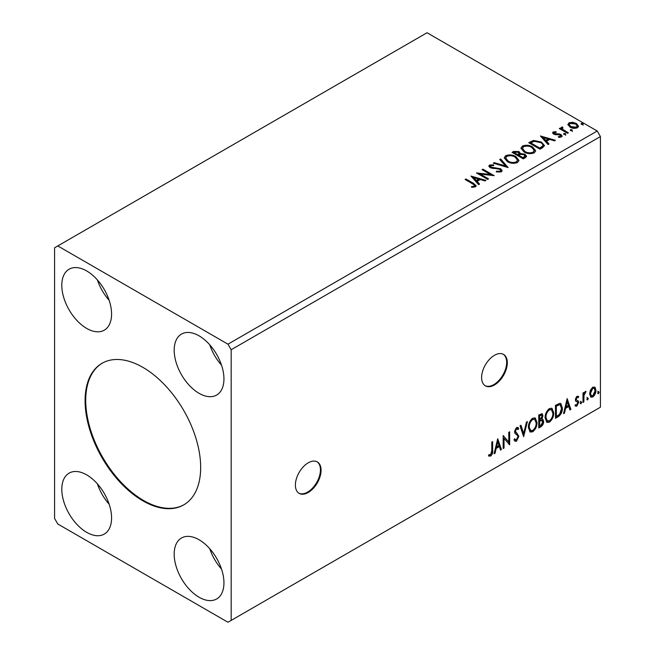 <?xml version="1.0" encoding="UTF-8"?>
<svg xmlns="http://www.w3.org/2000/svg" width="655" height="655" viewBox="0 0 655 655"><rect width="100%" height="100%" fill="white"/><g stroke="black" fill="none" stroke-linecap="round" stroke-linejoin="round"><path stroke-width="0.98" d="M308.235 492.486A18.16 10.488 120 0 0 320.099 476.48A18.16 10.488 120 0 0 317.315 461.922A18.16 10.488 120 0 0 308.235 462.823A18.16 10.488 120 0 0 296.371 478.83A18.16 10.488 120 0 0 299.155 493.387A18.16 10.488 120 0 0 308.235 492.486M298.836 493.19A18.16 10.488 120 0 0 307.596 492.118A18.16 10.488 120 0 0 319.37 476.398A18.16 10.488 120 0 0 316.987 461.75M494.468 384.968A18.16 10.488 120 0 0 506.331 368.962A18.16 10.488 120 0 0 503.548 354.404A18.16 10.488 120 0 0 494.468 355.305A18.16 10.488 120 0 0 482.596 371.311A18.16 10.488 120 0 0 485.38 385.869A18.16 10.488 120 0 0 494.468 384.968M485.068 385.672A18.16 10.488 120 0 0 493.821 384.6A18.16 10.488 120 0 0 505.594 368.88A18.16 10.488 120 0 0 503.22 354.232M142.88 367.357A81.736 47.193 -120 0 0 102.008 363.304A81.736 47.193 -120 0 0 89.481 428.804A81.736 47.193 -120 0 0 142.88 500.829A81.736 47.193 -120 0 0 183.744 504.874A81.736 47.193 -120 0 0 196.271 439.382A81.736 47.193 -120 0 0 142.88 367.357M102.336 363.124A81.736 47.193 -120 0 0 90.21 428.722A81.736 47.193 -120 0 0 143.519 500.461A81.736 47.193 -120 0 0 184.063 504.686M199.063 335.843A35.19 20.321 -120 0 0 181.468 334.099A35.19 20.321 -120 0 0 176.08 362.297A35.19 20.321 -120 0 0 199.063 393.311A35.19 20.321 -120 0 0 216.666 395.047A35.19 20.321 -120 0 0 222.053 366.849A35.19 20.321 -120 0 0 199.063 335.843M209.772 344.817A35.19 20.321 -120 0 0 221.529 365.187M86.689 328.425A35.19 20.321 60 0 1 63.699 297.411A35.19 20.321 60 0 1 69.094 269.213A35.19 20.321 60 0 1 86.689 270.957A35.19 20.321 60 0 1 109.68 301.971A35.19 20.321 60 0 1 104.284 330.169A35.19 20.321 60 0 1 86.689 328.425M109.156 300.301A35.19 20.321 60 0 1 97.39 279.931M86.689 474.875A35.19 20.321 -120 0 0 69.094 473.131A35.19 20.321 -120 0 0 63.699 501.329A35.19 20.321 -120 0 0 86.689 532.343A35.19 20.321 -120 0 0 104.284 534.087A35.19 20.321 -120 0 0 109.68 505.889A35.19 20.321 -120 0 0 86.689 474.875M97.39 483.849A35.19 20.321 -120 0 0 109.156 504.219M199.063 597.221A35.19 20.321 60 0 1 176.08 566.215A35.19 20.321 60 0 1 181.468 538.017A35.19 20.321 60 0 1 199.063 539.753A35.19 20.321 60 0 1 222.053 570.767A35.19 20.321 60 0 1 216.666 598.965A35.19 20.321 60 0 1 199.063 597.221M221.529 569.105A35.19 20.321 60 0 1 209.772 548.726M54.578 247.786L54.578 518.441L57.787 524L227.965 622.25L231.174 620.4L231.174 349.745L600.422 136.559L597.213 131L427.035 32.75L54.578 247.786M497.694 438.719L501.443 449.526L500.502 450.075L499.347 446.579L496.187 448.405L495.033 453.227L494.091 453.768L497.694 438.719M516.5 441.167L515.043 441.274L513.978 439.792L514.674 438.727L515.55 439.906L516.435 439.873L518.007 436.762L517.728 435.657L514.994 433.397L514.552 431.678L516.558 427.494L517.835 427.412L518.727 428.435L518.056 429.623L516.549 428.828L515.419 431.121L518.875 436.287L516.5 441.167L514.74 441.036M515.903 428.46L517.327 428.771L515.903 428.46L514.773 430.753L515.419 431.121M528.38 427.543C528.323 423.875 529.739 420.764 532.654 418.201L535.258 417.972L537.026 422.491C537.084 426.168 535.651 429.271 532.72 431.801L530.165 432.013L528.38 427.543M545.099 417.89C545.034 414.23 546.458 411.111 549.365 408.548L551.968 408.319L553.737 412.838C553.794 416.514 552.361 419.618 549.43 422.156L546.876 422.36L545.099 417.89M567.14 398.625L570.882 409.432L569.948 409.981L568.794 406.485L565.633 408.311L564.479 413.133L563.537 413.682L567.14 398.625M580.248 403.112L580.969 401.613L581.689 402.285L580.969 403.783L580.281 403.431M580.969 401.613L581.689 402.285L581.05 401.908L580.33 403.406M586.88 399.288L587.6 397.79L588.321 398.453L587.6 399.951L586.913 399.607M587.6 397.79L588.321 398.453L587.674 398.084L586.954 399.583M597.688 393.049L598.408 391.551L599.129 392.214L598.408 393.712L597.72 393.368M598.408 391.551L599.129 392.214L598.482 391.846L597.761 393.344M231.174 620.4L600.422 407.214L600.422 136.559M590.458 390.061L592.791 387.138L595.117 387.359L595.952 390.249C595.976 392.926 594.92 395.161 592.791 396.955L590.9 397.135L589.615 393.909L590.458 390.061M594.666 386.982L595.313 389.872L595.952 390.249M582.991 402.448L582.991 392.967L583.851 392.468L583.851 393.86L585.357 391.428L586.012 391.379L583.99 395.432L583.851 401.949L582.991 402.448M576.998 396.259L578.668 396.643L578.16 397.749L577.055 397.389L576.22 399.149L576.425 399.894L578.381 401.065L578.668 402.366L576.842 406.165L575.065 405.904L575.557 404.741L576.744 405.052L577.8 402.915L577.595 402.129L575.63 400.999L575.352 399.697L576.998 396.259M578.193 396.267L578.668 396.643L578.021 396.275L577.563 397.282M578.16 397.749L576.408 397.02L575.573 398.78L576.22 399.149M575.573 398.78L575.778 399.517L578.381 401.065L577.743 400.696L578.021 401.998L578.668 402.366M575.557 404.741L576.744 405.052M577.595 402.129L575.63 400.999M558.085 416.826L555.473 418.332L555.473 405.363L559.845 403.3L560.811 403.537L562.383 408.016C562.514 411.692 561.081 414.623 558.085 416.826L557.438 416.457L555.473 417.595M538.754 427.985L538.754 415.008L542.16 413.723L542.938 415.81L541.881 419.184L542.831 419.347L543.658 421.476C543.642 423.621 542.758 425.357 541.005 426.692L538.754 427.985M523.632 436.721L520.029 425.824L520.971 425.275L523.697 433.544L526.432 422.123L527.373 421.583L523.632 436.721M504.031 448.028L503.171 448.528L503.171 435.55L508.788 441.986L508.788 432.308L509.656 431.809L509.656 444.786L504.031 438.375L504.031 448.028L503.171 447.791M491.79 450.755L491.79 442.125L492.65 441.626L492.65 450.386C493.002 452.548 492.314 454.455 490.595 456.126L488.474 455.847L488.917 454.603L490.587 454.799L491.79 450.755M488.9 456.15L488.474 455.847M570.611 130.615L570.39 129.657L572.052 129.78L572.265 130.738L570.611 130.615L570.39 129.657L570.39 130.394L572.052 130.525L572.052 129.78L572.265 130.738M563.98 134.439L563.767 133.481L565.421 133.604L565.633 134.562L563.98 134.439L563.767 133.481L563.767 134.226L565.421 134.349L565.421 133.604L565.633 134.562M540.424 135.978L555.407 140.301L554.466 140.85L549.709 139.433L546.557 141.259L549.005 144.002L548.063 144.542L540.424 135.978M524.049 151.976L520.962 148.161L522.362 146.073C526.03 144.755 529.453 145.05 532.638 146.957L535.675 150.781L534.243 152.852C530.607 154.138 527.209 153.851 524.049 151.976M470.978 176.072L485.961 180.395L485.019 180.944L480.262 179.527L477.11 181.353L479.558 184.096L478.617 184.636L470.978 176.072M490.701 165.682L490.988 167.164L500.641 168.744L502.123 170.693L501.312 171.872L496.326 171.913L496.465 171.176L500.092 171.242L500.674 170.406L499.765 169.236L490.169 167.688L488.851 166.059L489.555 165.011L493.624 164.855L493.641 165.649L490.701 165.682L490.276 167.009M507.338 161.629L504.252 157.814L505.644 155.726C509.312 154.408 512.742 154.703 515.927 156.602L518.957 160.434L517.532 162.505C513.897 163.791 510.499 163.496 507.338 161.629M581.411 124.376L581.198 123.418L582.852 123.541L583.073 124.499L581.411 124.376L581.198 123.418L581.198 124.163L582.852 124.286L582.852 123.541L583.073 124.499M231.174 349.745L227.965 344.178L57.787 245.936M227.965 344.178L597.213 131M523.279 158.854L512.038 152.361L513.626 151.444L519.006 151.559L520.34 153.548L524.991 154.187L526.563 156.177L525.523 157.56L523.279 158.854M520.373 153.254L520.34 154.293L524.991 154.924L524.991 154.187M508.149 167.59L493.313 163.177L494.255 162.636L505.513 165.977L499.716 159.476L500.657 158.936L508.149 167.59M472.55 183.801L465.075 179.486L465.934 178.987L473.524 183.367L476.169 185.791L475.407 186.822L471.985 187.305L471.559 186.552L473.516 186.397L474.621 185.594L474.245 186.904L474.245 186.167C474.752 185.234 474.187 184.44 472.55 183.801M488.556 178.897L487.688 179.396L476.455 172.912L490.456 174.508L482.072 169.67L482.94 169.17L494.173 175.655L480.197 174.074L488.556 178.897M542.602 147.694L539.99 149.201L528.757 142.716L533.538 140.424L541.431 142.053L544.436 145.533L542.602 147.694M554.228 132.498L554.498 133.62L559.403 133.956L560.958 134.529L562.154 136.043L561.507 136.944L558.617 137.329L558.355 136.608L560.402 136.42L560.14 135.053L553.672 134.144L552.574 132.785L553.164 131.95L555.997 131.663L556.201 132.359L554.228 132.498L553.95 133.645M560.402 136.42L560.402 137.165L560.402 136.42M562.391 127.791L562.932 129.518L568.376 132.818L567.508 133.317L559.296 128.576L560.164 128.077L561.368 128.773L561.048 127.864L562.465 126.906L562.923 127.651L562.096 129.019M567.983 124.966L568.949 122.837L572.634 122.272L576.392 123.476L578.545 126.202L577.456 127.741C574.828 128.691 572.364 128.495 570.055 127.135L567.877 124.384M582.852 124.286L583.073 125.244M512.685 152.738L513.626 152.189L519.006 152.304L519.006 151.559M519.006 152.304L520.34 154.293M524.991 154.924L526.505 156.537M518.809 155.276L518.809 156.021L522.993 158.428L525.097 156.676L524.123 154.686L520.758 154.31L518.809 155.276L522.993 157.691L525.097 155.931M514.06 152.533L514.06 153.27L517.663 155.35L519.128 154.015L518.162 152.075L514.953 152.017L514.06 152.533L517.663 154.613L519.128 153.278M518.105 155.096L518.105 154.359M517.663 155.35L517.663 154.613M523.975 157.863L523.975 157.118M522.993 158.428L522.993 157.691M504.284 158.199L505.644 155.726M505.644 156.463C509.312 155.145 512.742 155.44 515.927 157.347L515.927 156.602M515.927 157.347L518.932 160.794M505.725 158.06L508.198 161.867C510.712 163.365 513.43 163.611 516.345 162.596L517.524 160.098L515.059 157.102C512.529 155.595 509.786 155.35 506.839 156.365L505.725 158.06L508.198 161.122C510.712 162.628 513.43 162.866 516.345 161.859L517.524 160.098M516.345 162.596L516.345 161.859M508.198 161.867L508.198 161.122M494.157 163.431L494.255 162.636M494.255 163.373L505.513 166.722L505.513 165.977M500.158 159.967L500.657 158.936M500.657 159.681L507.551 167.41M496.457 171.938L496.465 171.176M496.465 171.913L500.092 171.978L500.092 171.242M500.092 171.978L500.674 170.406M488.917 166.435L489.555 165.011M489.555 165.756L493.624 165.6L493.624 164.855M490.701 166.427L490.988 167.164M490.988 167.901L492.961 168.441L492.961 167.696M492.961 168.441L495.147 168.466L495.147 167.729M495.147 168.466L500.641 169.481L500.641 168.744M500.641 169.481L502.074 171.045M465.713 179.855L465.934 178.987M465.934 179.724L476.095 186.151M471.559 187.289L473.516 187.142L473.516 186.397M473.516 187.142L474.245 186.904M471.723 176.907L485.118 180.886M479.116 184.35L477.11 182.09L477.11 181.353M473.761 177.595L473.761 178.34L476.324 181.214L478.74 179.814L478.74 179.077L473.761 177.595L476.324 180.469L478.74 179.077M476.324 181.214L476.324 180.469M477.806 173.69L490.456 175.245L490.456 174.508M482.719 170.038L482.94 169.17M482.94 169.907L492.847 175.63M487.918 179.274L480.197 174.811L480.197 174.074M520.995 148.546L522.362 146.073M522.362 146.818C526.03 145.5 529.453 145.795 532.638 147.694L532.638 146.957M532.638 147.694L535.643 151.149M522.436 148.415L524.909 152.214C527.422 153.72 530.141 153.958 533.064 152.951L534.234 150.445L531.77 147.457C529.24 145.942 526.505 145.705 523.55 146.72L522.436 148.415L524.909 151.477C527.422 152.975 530.141 153.221 533.064 152.206L534.234 150.445M533.064 152.951L533.064 152.206M524.909 152.214L524.909 151.477M529.396 143.085L533.538 141.169L533.538 140.424M533.538 141.169L541.431 142.79L541.431 142.053M541.431 142.79L544.395 145.909M542.659 146.745L542.659 145.999C543.126 144.649 542.43 143.502 540.563 142.544L534.144 141.3L530.771 142.88L539.704 148.038L542.659 145.999L542.659 146.745L540.637 148.243L540.637 147.506M530.771 142.88L530.771 143.625L539.704 148.783L540.637 148.243M539.704 148.783L539.704 148.038M541.169 136.813L554.556 140.792M548.562 144.256L546.557 141.996L546.557 141.259M543.208 137.501L543.208 138.246L545.771 141.12L548.186 139.72L548.186 138.983L543.208 137.501L545.771 140.375L548.186 138.983M545.771 141.12L545.771 140.375M552.656 133.17L553.164 131.95M553.164 132.695L554.638 132.359M555.997 132.343L555.997 131.663M554.228 133.243L554.498 134.365L554.498 133.62M554.498 134.365L555.448 134.676L555.448 133.931M555.448 134.676L559.403 134.701L559.403 133.956M559.403 134.701L560.958 135.266L560.958 134.529M560.958 135.266L562.072 136.387M559.485 137.394L560.402 137.165M565.421 134.349L565.633 135.307M559.943 128.945L560.164 128.077M560.164 128.814L561.368 129.518L561.368 128.773M561.122 128.274L561.523 127.127M561.523 127.864L562.465 127.651L562.465 126.906M562.391 128.527L562.932 129.518M562.932 130.263L567.729 133.186M572.052 130.525L572.265 131.483M567.926 124.753L568.949 122.837M568.949 123.574L572.634 123.009L572.634 122.272M572.634 123.009L576.392 124.213L576.392 123.476M576.392 124.213L578.504 126.562M569.228 124.507L570.923 127.381L576.441 127.905L577.211 126.022L575.532 123.975L569.956 123.418L569.228 124.507L570.923 126.636L576.441 127.16L577.211 126.022M576.441 127.905L576.441 127.16M570.923 127.381L570.923 126.636M597.761 391.182L598.482 391.846M595.313 389.872C595.338 392.55 594.282 394.793 592.145 396.586L592.791 396.955M592.145 396.586L590.597 396.905M594.085 388.219L592.145 387.94L589.836 393.041L590.777 395.522L592.783 395.792L595.092 390.757L594.085 388.219L592.783 388.309L590.483 393.418L591.416 395.89M592.145 387.94L592.783 388.309M589.836 393.041L590.483 393.418M586.954 397.421L587.674 398.084M583.212 392.836L583.851 393.86M585.193 391.543L584.956 392.255L585.603 392.623M584.956 392.255L585.218 392.681M583.654 393.745L583.343 395.055L583.99 395.432M583.343 395.055L583.212 401.581L583.851 401.949M580.33 401.245L581.05 401.908M577.514 397.38L576.408 397.02M575.778 399.517L576.646 400M578.021 401.998L576.203 405.789L576.842 406.165M576.203 405.789L575.155 406.01M575.827 401.245L576.678 401.687M566.993 399.231L570.243 409.064L570.882 409.432M570.243 409.064L569.735 409.359M565.633 408.311L564.995 407.934L568.147 406.116L568.794 406.485M564.995 407.934L563.84 412.765L564.479 413.133M567.205 401.712L566.567 401.343L565.363 406.395L566.002 406.763L568.417 405.371L567.205 401.712L566.002 406.763M560.483 403.39L561.744 407.647L562.383 408.016M561.744 407.647C561.875 411.315 560.434 414.255 557.438 416.457M560.287 404.97L558.748 404.422L555.694 405.822L555.694 416.138L556.332 416.506L559.575 414.304L561.523 408.515L560.287 404.97L559.386 404.79L556.332 406.19L556.332 416.506M555.694 405.822L556.332 406.19M558.748 404.422L559.386 404.79M551.641 408.171L553.098 412.47L553.737 412.838M553.098 412.47C553.156 416.146 551.715 419.249 548.792 421.787L549.43 422.156M548.792 421.787L546.565 422.147M551.469 409.735L548.759 409.49C546.409 411.561 545.263 414.075 545.32 417.022L546.745 420.616L549.406 420.837C551.772 418.799 552.935 416.302 552.877 413.338L551.469 409.735L549.406 409.858C547.056 411.938 545.91 414.443 545.959 417.391L547.383 420.993M548.759 409.49L549.406 409.858M545.32 417.022L545.959 417.391M541.8 413.608L542.938 415.81M542.291 415.442L541.816 417.775M541.243 418.815L541.881 419.184M542.471 419.216L543.658 421.476M543.011 421.1C543.003 423.253 542.119 424.989 540.359 426.315L541.005 426.692M540.359 426.315L538.754 427.24M540.793 420.068L542.201 420.526L540.793 420.068L538.983 420.96L538.983 425.783L539.622 426.151L540.612 425.586L542.79 421.976L541.431 420.436L539.622 421.329L539.622 426.151M541.636 415.106L540.989 414.73L538.983 415.466L538.983 419.626L539.622 420.002L542.07 416.334L541.636 415.106L539.622 415.843L539.622 420.002M539.876 414.951L540.514 415.319M538.983 415.466L539.622 415.843M538.983 420.96L539.622 421.329M534.93 417.816L536.388 422.123L537.026 422.491M536.388 422.123C536.437 425.791 535.004 428.894 532.073 431.432L532.72 431.801M532.073 431.432L529.854 431.792M534.758 419.388L532.048 419.143C529.698 421.214 528.552 423.719 528.61 426.667L530.026 430.269L532.687 430.491C535.061 428.452 536.216 425.947 536.167 422.983L534.758 419.388L532.687 419.511C530.345 421.583 529.199 424.096 529.248 427.035L530.673 430.638M532.048 419.143L532.687 419.511M528.61 426.667L529.248 427.035M520.529 425.529L523.058 433.176L523.697 433.544M526.53 422.066L523.279 435.657M514.437 439.087L515.55 439.906M517.499 427.281L518.727 428.435M518.089 428.067L517.573 428.976M514.773 430.753L515.935 432.496M515.297 432.128L517.008 433.176M516.361 432.808L518.875 436.287M518.236 435.911L515.862 440.799M503.171 435.632L508.788 441.986M509.009 432.185L509.009 444.36M509.099 444.467L509.656 444.786M503.392 447.66L503.392 438.007L504.031 438.375M497.546 439.325L500.797 449.158L501.443 449.526M500.797 449.158L500.297 449.453M496.187 448.405L495.548 448.028L498.701 446.211L499.347 446.579M495.548 448.028L494.394 452.859L495.033 453.227M497.767 441.806L497.12 441.437L495.917 446.489L496.555 446.857L498.979 445.466L497.767 441.806L496.555 446.857M492.011 441.994L492.011 450.018C492.355 452.171 491.668 454.087 489.956 455.749L490.595 456.126M489.956 455.749L488.556 455.913M513.626 152.189L513.626 151.444M473.524 184.104L473.524 183.367M530.452 142.479L530.452 141.734M557.159 134.66L557.159 133.923M565.617 131.966L565.617 131.221M583.212 398.396L583.851 398.764M556.259 405.494L556.897 405.863M539.417 420.707L540.056 421.075M492.011 450.018L492.65 450.386M577.759 397.397L577.12 397.028M576.703 400.139L576.056 399.763M575.942 405.077L575.295 404.708M577.366 401.941L576.727 401.572"/></g></svg>
